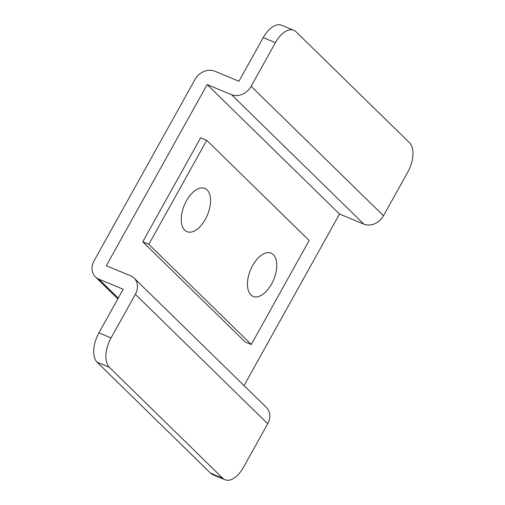 <?xml version="1.0" encoding="UTF-8"?>
<svg xmlns="http://www.w3.org/2000/svg" width="505" height="505" viewBox="0 0 505 505"><rect width="100%" height="100%" fill="white"/><g stroke="black" fill="none" stroke-linecap="round" stroke-linejoin="round"><path stroke-width="0.76" d="M273.3 254.646A23.407 12.556 112.5 0 0 271.059 253.15A23.407 12.556 112.5 0 0 251.509 267.707A23.407 12.556 112.5 0 0 250.89 294.907A23.407 12.556 112.5 0 0 253.131 296.397A23.407 12.556 112.5 0 0 272.681 281.847A23.407 12.556 112.5 0 0 273.3 254.646M207.113 189.912A23.407 12.556 112.5 0 0 204.879 188.422A23.407 12.556 112.5 0 0 185.322 202.978A23.407 12.556 112.5 0 0 184.704 230.173A23.407 12.556 112.5 0 0 186.945 231.669A23.407 12.556 112.5 0 0 206.494 217.112A23.407 12.556 112.5 0 0 207.113 189.912M207.151 84.569L106.315 265.744L130.65 275.831A15.604 12.877 134.4 0 1 134.09 278.091A15.604 12.877 134.4 0 1 135.346 294.295L111.068 337.908A23.407 12.556 112.5 0 0 109.32 367.286L97.156 362.243A23.407 12.556 -67.5 0 1 98.904 332.864L123.176 289.251L98.847 279.164A15.604 12.877 134.4 0 1 95.401 276.898A15.604 12.877 134.4 0 1 94.145 260.694L194.987 79.525A15.604 12.877 134.4 0 1 214.619 71.154L238.953 81.242L263.231 37.629A23.407 12.556 -67.5 0 1 281.651 25.25L293.815 30.294A23.407 12.556 112.5 0 0 275.395 42.672L251.124 86.286A15.604 12.877 134.4 0 1 231.486 94.662L207.151 84.569L339.524 214.032L244.022 385.612M142.757 241.8L245.19 341.98L251.275 344.505L148.842 244.325L142.757 241.8L200.649 137.796L206.728 140.321L148.842 244.325M339.524 214.032L363.859 224.125A15.604 12.877 134.4 0 0 383.491 215.749L407.769 172.136A23.407 12.556 112.5 0 0 409.517 142.757L296.056 31.79A23.407 12.556 112.5 0 0 293.815 30.294M134.09 278.091L266.463 407.554A15.604 12.877 134.4 0 1 267.719 423.758L243.442 467.371A23.407 12.556 112.5 0 1 225.022 479.75L212.851 474.706A23.407 12.556 -67.5 0 1 210.617 473.21L97.156 362.243M210.617 473.21L222.781 478.254L109.32 367.286M222.781 478.254A23.407 12.556 112.5 0 0 225.022 479.75M251.275 344.505L309.161 240.5L206.728 140.321M383.491 215.749L251.124 86.286M363.859 224.125L231.486 94.662M267.719 423.758L135.346 294.295M118.239 298.127L98.847 279.164M275.395 42.672L263.231 37.629M98.904 332.864L111.068 337.908M117.842 298.84L95.401 276.898"/></g></svg>
